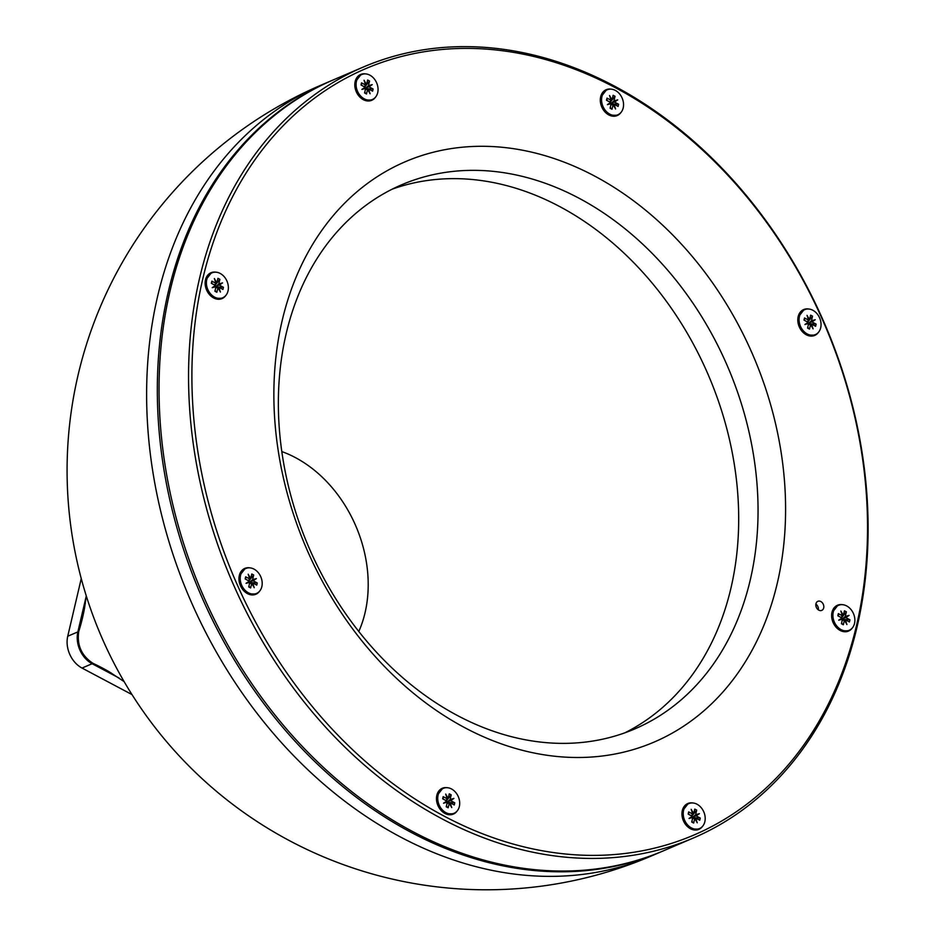 <?xml version="1.0" encoding="UTF-8"?>
<svg xmlns="http://www.w3.org/2000/svg" width="935" height="935" viewBox="0 0 935 935"><rect width="100%" height="100%" fill="white"/><g stroke="black" fill="none" stroke-linecap="round" stroke-linejoin="round"><path stroke-width="1.4" d="M365.737 100.279A13.417 10.343 -113.2 0 1 356.445 91.887A13.417 10.343 -113.2 0 1 355.3 81.953A13.417 10.343 -113.2 0 1 356.551 78.809M377.705 92.659A13.569 10.449 66.8 0 0 373.801 78.33A13.569 10.449 66.8 0 0 361.728 74.543A13.569 10.449 66.8 0 0 357.462 91.127A13.569 10.449 66.8 0 0 372.399 99.484A13.569 10.449 66.8 0 0 377.705 92.659M361.529 85.284L361.518 82.853L361.015 85.015L365.141 87.2L361.892 89.409L365.667 88.357L361.892 89.409M361.518 82.853L365.643 85.05L364.884 86.043L366.543 84.629L364.042 80.258L365.643 85.05M366.543 84.629L367.619 80.024L369.547 81.053L364.72 86.978M364.475 88.077L368.998 86.815L372.247 84.618L368.472 85.658L369.547 81.053M368.998 86.815L373.123 89.012L365.608 88.615M364.732 92.32L366.52 93.991L367.595 89.386L370.096 93.757L368.483 88.977L372.621 91.162L373.123 89.012M366.52 93.991L364.58 92.962L365.667 88.357M365.141 87.2L364.369 88.206M363.82 86.499L364.884 86.043M372.247 84.618L366.812 87.072L368.472 85.658M365.363 89.631L368.483 88.977M367.595 89.386L366.31 89.234M375.543 97.123A14.06 10.834 -113.2 0 1 356.364 91.934A14.06 10.834 -113.2 0 1 365.608 73.9M823.688 607.902A4.932 3.798 66.8 0 0 822.262 602.689A4.932 3.798 66.8 0 0 817.88 601.31A4.932 3.798 66.8 0 0 815.846 605.541A4.932 3.798 66.8 0 0 818.803 610.158A4.932 3.798 66.8 0 0 821.76 610.38A4.932 3.798 66.8 0 0 823.688 607.902M856.553 625.34A416.858 321.196 66.8 0 0 440.397 49.648A416.858 321.196 66.8 0 0 292.363 680.75A416.858 321.196 66.8 0 0 856.553 625.34M777.277 583.265A315.726 243.275 66.8 0 0 462.077 147.239A315.726 243.275 66.8 0 0 349.959 625.235A315.726 243.275 66.8 0 0 777.277 583.265M259.685 591.072A14.06 10.834 -113.2 0 1 256.096 594.157A14.06 10.834 -113.2 0 1 239.43 582.727A14.06 10.834 -113.2 0 1 249.75 567.849M457.192 810.926A14.06 10.834 -113.2 0 1 437.896 805.444A14.06 10.834 -113.2 0 1 447.257 787.702M702.688 826.178A14.06 10.834 -113.2 0 1 683.38 820.708A14.06 10.834 -113.2 0 1 692.753 802.955M852.358 627.899A14.06 10.834 -113.2 0 1 833.062 622.418A14.06 10.834 -113.2 0 1 842.423 604.676M818.546 332.229A14.06 10.834 -113.2 0 1 800.827 329.693A14.06 10.834 -113.2 0 1 803.446 309.66A14.06 10.834 -113.2 0 1 808.611 309.006M621.039 112.375A14.06 10.834 -113.2 0 1 606.92 113.708A14.06 10.834 -113.2 0 1 600.667 96.784A14.06 10.834 -113.2 0 1 611.104 89.152M225.873 295.402A14.06 10.834 -113.2 0 1 213.648 297.949A14.06 10.834 -113.2 0 1 205.186 281.762A14.06 10.834 -113.2 0 1 215.938 272.178M857.044 626.988A419.324 323.089 66.8 0 0 736.605 184.102A419.324 323.089 66.8 0 0 363.376 67.016A419.324 323.089 66.8 0 0 199.611 278.069A419.324 323.089 66.8 0 0 320.05 720.955A419.324 323.089 66.8 0 0 693.279 838.04A419.324 323.089 66.8 0 0 857.044 626.988M750.244 580.004A295.998 228.07 66.8 0 0 665.229 267.387A295.998 228.07 66.8 0 0 401.769 184.733A295.998 228.07 66.8 0 0 286.168 333.713A295.998 228.07 66.8 0 0 371.183 646.342A295.998 228.07 66.8 0 0 634.643 728.984A295.998 228.07 66.8 0 0 750.244 580.004M249.879 594.239A13.417 10.343 -113.2 0 1 239.453 575.913A13.417 10.343 -113.2 0 1 240.692 572.758M447.386 814.093A13.417 10.343 -113.2 0 1 436.949 795.767A13.417 10.343 -113.2 0 1 438.199 792.611M692.882 829.345A13.417 10.343 -113.2 0 1 682.445 811.019A13.417 10.343 -113.2 0 1 683.695 807.863M842.552 631.067A13.417 10.343 -113.2 0 1 832.127 612.741A13.417 10.343 -113.2 0 1 833.365 609.585M808.74 335.396A13.417 10.343 -113.2 0 1 798.303 317.07A13.417 10.343 -113.2 0 1 799.542 313.915M611.233 115.543A13.417 10.343 -113.2 0 1 600.796 97.217A13.417 10.343 -113.2 0 1 602.047 94.061M216.067 298.569A13.417 10.343 -113.2 0 1 213.402 297.552A13.417 10.343 -113.2 0 1 205.63 280.243A13.417 10.343 -113.2 0 1 206.869 277.087M815.881 604.115A4.932 3.798 -113.2 0 1 818.359 609.889M693.279 838.04L663.78 850.663A419.324 323.089 -113.2 0 1 290.551 733.578A419.324 323.089 -113.2 0 1 170.112 290.691A419.324 323.089 -113.2 0 1 333.877 79.639L363.376 67.016M392.209 189.162A295.998 228.07 -113.2 0 1 708.508 375.438A295.998 228.07 -113.2 0 1 624.837 732.841M261.847 586.607A13.569 10.449 66.8 0 0 257.955 572.278A13.569 10.449 66.8 0 0 245.87 568.492A13.569 10.449 66.8 0 0 241.604 585.076A13.569 10.449 66.8 0 0 256.552 593.433A13.569 10.449 66.8 0 0 261.847 586.607M459.354 806.461A13.569 10.449 66.8 0 0 455.45 792.132A13.569 10.449 66.8 0 0 443.377 788.345A13.569 10.449 66.8 0 0 439.111 804.93A13.569 10.449 66.8 0 0 454.059 813.286A13.569 10.449 66.8 0 0 459.354 806.461M704.85 821.713A13.569 10.449 66.8 0 0 700.946 807.384A13.569 10.449 66.8 0 0 688.873 803.597A13.569 10.449 66.8 0 0 684.595 820.182A13.569 10.449 66.8 0 0 699.544 828.539A13.569 10.449 66.8 0 0 704.85 821.713M854.52 623.435A13.569 10.449 66.8 0 0 850.628 609.106A13.569 10.449 66.8 0 0 838.555 605.319A13.569 10.449 66.8 0 0 834.277 621.904A13.569 10.449 66.8 0 0 849.225 630.26A13.569 10.449 66.8 0 0 854.52 623.435M820.696 327.764A13.569 10.449 66.8 0 0 816.804 313.435A13.569 10.449 66.8 0 0 804.731 309.649A13.569 10.449 66.8 0 0 800.453 326.233A13.569 10.449 66.8 0 0 815.402 334.59A13.569 10.449 66.8 0 0 820.696 327.764M623.201 107.911A13.569 10.449 66.8 0 0 619.297 93.582A13.569 10.449 66.8 0 0 607.224 89.795A13.569 10.449 66.8 0 0 602.946 106.38A13.569 10.449 66.8 0 0 617.895 114.736A13.569 10.449 66.8 0 0 623.201 107.911M228.023 290.937A13.569 10.449 66.8 0 0 224.131 276.608A13.569 10.449 66.8 0 0 212.058 272.821A13.569 10.449 66.8 0 0 207.78 289.406A13.569 10.449 66.8 0 0 222.729 297.762A13.569 10.449 66.8 0 0 228.023 290.937M245.671 579.232L245.66 576.801L245.157 578.964L249.283 581.149L246.034 583.358L249.809 582.318L246.034 583.358M245.66 576.801L249.797 578.999L249.026 580.004L250.685 578.59L248.184 574.207L249.797 578.999M250.685 578.59L251.76 573.985L253.701 575.002L248.862 580.927M248.617 582.026L253.14 580.775L256.389 578.566L252.614 579.606L253.701 575.002M253.14 580.775L257.265 582.961L249.75 582.575M248.874 586.268L250.662 587.94L251.737 583.335L254.238 587.718L252.637 582.926L256.763 585.123L257.265 582.961M250.662 587.94L248.733 586.911L249.809 582.318M443.178 799.086L443.167 796.655L442.664 798.817L446.79 801.003L443.541 803.212L447.316 802.172L443.541 803.212M443.167 796.655L447.292 798.852L446.533 799.857L448.192 798.443L445.691 794.072L447.292 798.852M448.192 798.443L449.267 793.838L451.196 794.867L446.369 800.781M446.124 801.879L450.647 800.629L453.896 798.42L450.121 799.472L451.196 794.867M450.647 800.629L454.772 802.814L447.257 802.429M446.381 806.134L448.169 807.793L449.244 803.2L451.745 807.571L450.132 802.779L454.27 804.977L454.772 802.814M448.169 807.793L446.229 806.776L447.316 802.172M688.674 814.338L688.663 811.919L688.16 814.069L692.286 816.267L689.037 818.464L692.812 817.424L689.037 818.464M688.663 811.919L692.788 814.104L692.029 815.11L693.676 813.695L691.187 809.324L692.788 814.104M693.676 813.695L694.763 809.091L696.692 810.119L691.865 816.033M691.62 817.143L696.131 815.881L699.38 813.672L695.617 814.724L696.692 810.119M696.131 815.881L700.268 818.067L692.741 817.681M691.877 821.386L693.665 823.057L694.74 818.452L697.241 822.823L695.628 818.031L699.754 820.229L700.268 818.067M693.665 823.057L691.725 822.029L692.812 817.424M838.344 616.06L838.333 613.629L837.83 615.791L841.956 617.977L838.707 620.185L842.482 619.145L838.707 620.185M838.333 613.629L842.47 615.826L841.699 616.831L843.358 615.417L840.857 611.034L842.47 615.826M843.358 615.417L844.434 610.812L846.374 611.829L841.535 617.754M841.29 618.853L845.813 617.603L849.062 615.394L845.287 616.434L846.374 611.829M845.813 617.603L849.938 619.788L842.423 619.402M841.558 623.096L843.335 624.767L844.41 620.162L846.911 624.545L845.31 619.753L849.436 621.95L849.938 619.788M843.335 624.767L841.406 623.738L842.482 619.145M804.521 320.389L804.521 317.958L804.006 320.121L808.144 322.306L804.895 324.515L808.658 323.475L804.895 324.515M804.521 317.958L808.646 320.156L807.875 321.161L809.535 319.747L807.034 315.375L808.646 320.156M809.535 319.747L810.622 315.142L812.55 316.17L807.711 322.084M807.466 323.183L811.989 321.932L815.238 319.723L811.475 320.763L812.55 316.17M811.989 321.932L816.115 324.118L808.6 323.732M807.735 327.437L809.511 329.097L810.598 324.503L813.099 328.875L811.486 324.083L815.612 326.28L816.115 324.118M809.511 329.097L807.583 328.08L808.658 323.475M607.025 100.536L607.014 98.105L606.511 100.267L610.637 102.453L607.388 104.662L611.151 103.621L607.388 104.662M607.014 98.105L611.139 100.302L610.38 101.307L612.028 99.881L609.526 95.51L611.139 100.302M612.028 99.881L613.115 95.288L615.043 96.305L610.216 102.231M609.971 103.329L614.482 102.079L617.731 99.87L613.968 100.91L615.043 96.305M614.482 102.079L618.619 104.264L611.093 103.867M610.228 107.572L612.016 109.243L613.091 104.638L615.592 109.009L613.979 104.229L618.105 106.426L618.619 104.264M612.016 109.243L610.076 108.215L611.151 103.621M211.848 283.562L211.848 281.131L211.333 283.293L215.471 285.479L212.222 287.688L215.985 286.648L212.222 287.688M211.848 281.131L215.973 283.328L215.202 284.334L216.862 282.919L214.36 278.536L215.973 283.328M216.862 282.919L217.937 278.314L219.877 279.343L215.038 285.257M214.793 286.355L219.316 285.105L222.565 282.896L218.79 283.936L219.877 279.343M219.316 285.105L223.442 287.29L215.927 286.905M215.062 290.61L216.838 292.269L217.925 287.664L220.426 292.047L218.813 287.255L222.939 289.453L223.442 287.29M216.838 292.269L214.91 291.252L215.985 286.648M249.283 581.149L248.523 582.154M247.974 580.448L249.026 580.004M256.389 578.566L250.954 581.032L252.614 579.606M249.505 583.592L252.637 582.926M251.737 583.335L250.451 583.183M446.79 801.003L446.018 802.008M445.469 800.313L446.533 799.857M453.896 798.42L448.461 800.886L450.121 799.472M447.012 803.446L450.132 802.779M449.244 803.2L447.958 803.036M692.286 816.267L691.514 817.272M690.965 815.565L692.029 815.11M699.38 813.672L693.957 816.138L695.617 814.724M692.508 818.698L695.628 818.031M694.74 818.452L693.454 818.289M841.956 617.977L841.196 618.982M840.647 617.275L841.699 616.831M849.062 615.394L843.627 617.86L845.287 616.434M842.178 620.419L845.31 619.753M844.41 620.162L843.125 620.01M808.144 322.306L807.372 323.311M806.823 321.617L807.875 321.161M815.238 319.723L809.815 322.189L811.475 320.763M808.366 324.749L811.486 324.083M810.598 324.503L809.301 324.34M610.637 102.453L609.865 103.458M609.316 101.751L610.38 101.307M617.731 99.87L612.308 102.324L613.968 100.91M610.859 104.895L613.979 104.229M613.091 104.638L611.806 104.486M215.471 285.479L214.699 286.484M214.15 284.789L215.202 284.334M222.565 282.896L217.142 285.362L218.79 283.936M215.693 287.922L218.813 287.255M217.925 287.664L216.628 287.512M333.012 80.013A419.324 323.089 66.8 0 0 332.147 80.375A419.324 323.089 66.8 0 0 168.382 291.44A419.324 323.089 66.8 0 0 288.822 734.314A419.324 323.089 66.8 0 0 662.05 851.411A419.324 323.089 66.8 0 0 662.915 851.037M85.33 603.367L78.727 631.534A295.998 236.637 -169.8 0 0 84.582 607.855L86.265 595.887M124.098 681.592L109.021 671.692A295.998 240.786 120.2 0 0 93.009 663.359C81.579 655.832 76.81 645.232 78.727 631.534M93.009 663.359L111.569 673.212M81.251 578.601L67.741 636.232A24.661 19.004 66.8 0 0 82.023 668.058L131.987 694.576M86.242 596.144L77.862 631.908A24.661 19.004 66.8 0 0 92.133 663.721L119.119 678.05M360.7 74.975L355.3 81.906C355.347 94.914 360.7 100.922 371.37 99.928A13.569 10.449 -113.2 0 1 359.297 96.141A13.569 10.449 -113.2 0 1 355.393 81.812A13.569 10.449 -113.2 0 1 360.7 74.975L361.728 74.543M244.841 568.936L239.442 575.855C239.489 588.863 244.841 594.87 255.512 593.877A13.569 10.449 -113.2 0 1 243.439 590.09A13.569 10.449 -113.2 0 1 239.535 575.761A13.569 10.449 -113.2 0 1 244.841 568.936L245.87 568.492M442.349 788.789L436.949 795.708C436.996 808.717 442.349 814.724 453.019 813.731A13.569 10.449 -113.2 0 1 440.946 809.944A13.569 10.449 -113.2 0 1 437.042 795.615A13.569 10.449 -113.2 0 1 442.349 788.789L443.377 788.345M687.833 804.042L682.445 810.961C682.48 823.98 687.844 829.988 698.515 828.983A13.569 10.449 -113.2 0 1 686.43 825.196A13.569 10.449 -113.2 0 1 682.538 810.867A13.569 10.449 -113.2 0 1 687.833 804.042L688.873 803.597M837.515 605.763L832.127 612.682C832.162 625.69 837.515 631.698 848.185 630.704A13.569 10.449 -113.2 0 1 836.112 626.917A13.569 10.449 -113.2 0 1 832.22 612.589A13.569 10.449 -113.2 0 1 837.515 605.763L838.555 605.319M803.691 310.093L798.303 317.012C798.338 330.02 803.691 336.027 814.362 335.034A13.569 10.449 -113.2 0 1 802.288 331.247A13.569 10.449 -113.2 0 1 798.396 316.918A13.569 10.449 -113.2 0 1 803.691 310.093L804.731 309.649M606.184 90.239L600.796 97.158C600.831 110.166 606.196 116.174 616.866 115.18A13.569 10.449 -113.2 0 1 604.781 111.394A13.569 10.449 -113.2 0 1 600.889 97.065A13.569 10.449 -113.2 0 1 606.184 90.239L607.224 89.795M211.018 273.265L205.63 280.184C205.665 293.193 211.018 299.2 221.689 298.207A13.569 10.449 -113.2 0 1 209.615 294.42A13.569 10.449 -113.2 0 1 205.723 280.091A13.569 10.449 -113.2 0 1 211.018 273.265L212.058 272.821M157.688 296.009A419.324 323.089 -113.2 0 1 321.441 84.956A419.324 419.324 0 0 0 216.768 791.606A419.324 419.324 0 0 0 651.356 855.981A419.324 323.089 -113.2 0 1 278.116 738.895A419.324 323.089 -113.2 0 1 157.688 296.009M82.023 668.058L92.133 663.721M67.741 636.232L77.862 631.908M358.806 631.487A120.334 92.717 66.8 0 0 365.036 612.822A120.334 92.717 66.8 0 0 281.821 451.57M371.37 99.928L372.399 99.484M255.512 593.877L256.552 593.433M453.019 813.731L454.059 813.286M698.515 828.983L699.544 828.539M848.185 630.704L849.225 630.26M814.362 335.034L815.402 334.59M616.866 115.18L617.895 114.736M221.689 298.207L222.729 297.762M332.147 80.375L321.441 84.956M662.05 851.411L651.356 855.981"/></g></svg>
